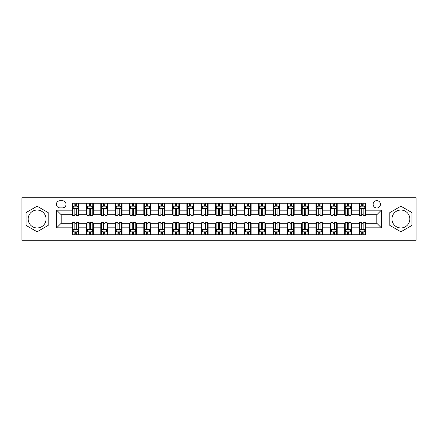 <?xml version="1.0" encoding="UTF-8"?>
<svg xmlns="http://www.w3.org/2000/svg" width="438" height="438" viewBox="0 0 438 438"><rect width="100%" height="100%" fill="white"/><g stroke="black" fill="none" stroke-linecap="round" stroke-linejoin="round"><path stroke-width="0.66" d="M400.896 210.048A8.952 8.952 0 0 0 391.944 219A8.952 8.952 0 0 0 400.896 227.952A8.952 8.952 0 0 0 409.848 219A8.952 8.952 0 0 0 400.896 210.048M376.795 200.637A3.674 3.674 0 0 0 373.121 204.311A3.674 3.674 0 0 0 376.795 207.984A3.674 3.674 0 0 0 380.469 204.311A3.674 3.674 0 0 0 376.795 200.637M37.104 227.952A8.952 8.952 0 0 1 28.152 219A8.952 8.952 0 0 1 37.104 210.048A8.952 8.952 0 0 1 46.056 219A8.952 8.952 0 0 1 37.104 227.952M385.977 240.232L416.1 240.232L416.1 197.768L385.977 197.768L385.977 240.232L52.023 240.232L52.023 197.768L21.9 197.768L21.9 240.232L52.023 240.232M59.94 207.869L62.47 207.869A3.559 3.559 0 0 0 66.023 204.311A3.559 3.559 0 0 0 62.47 200.752L59.94 200.752A3.559 3.559 0 0 0 56.387 204.311A3.559 3.559 0 0 0 59.94 207.869M385.977 197.768L52.023 197.768M72.106 227.837L56.617 227.837L56.617 210.163L72.106 210.163L72.106 214.751L61.205 214.751L61.205 223.249L72.106 223.249L72.106 234.779L365.894 234.779L365.894 223.249L376.795 223.249L376.795 214.751L365.894 214.751L365.894 210.163L381.383 210.163L381.383 227.837L365.894 227.837M365.894 210.163L365.894 203.221L72.106 203.221L72.106 210.163M359.007 203.221L359.007 214.751L359.582 214.751M361.761 214.751L363.14 214.751M365.319 214.751L365.894 214.751M359.007 214.751L350.975 214.751M344.662 203.221L344.662 214.751L345.237 214.751M347.416 214.751L348.796 214.751M344.662 214.751L336.63 214.751M330.318 203.221L330.318 214.751L330.893 214.751M333.072 214.751L334.446 214.751M330.318 214.751L322.286 214.751M315.973 203.221L315.973 214.751L316.548 214.751M318.727 214.751L320.101 214.751M315.973 214.751L307.941 214.751M301.629 203.221L301.629 214.751L302.204 214.751M304.383 214.751L305.757 214.751M301.629 214.751L293.591 214.751M287.284 203.221L287.284 214.751L287.854 214.751M290.038 214.751L291.412 214.751M287.284 214.751L279.247 214.751M272.94 203.221L272.94 214.751L273.509 214.751M275.694 214.751L277.068 214.751M272.94 214.751L264.902 214.751M258.59 203.221L258.59 214.751L259.165 214.751M261.344 214.751L262.723 214.751M258.59 214.751L250.558 214.751M244.245 203.221L244.245 214.751L244.82 214.751M246.999 214.751L248.379 214.751M244.245 214.751L236.213 214.751M229.901 203.221L229.901 214.751L230.476 214.751M232.655 214.751L234.034 214.751M229.901 214.751L221.869 214.751M215.556 203.221L215.556 214.751L216.131 214.751M218.31 214.751L219.69 214.751M215.556 214.751L207.524 214.751M201.212 203.221L201.212 214.751L201.787 214.751M203.966 214.751L205.345 214.751M201.212 214.751L193.18 214.751M186.867 203.221L186.867 214.751L187.442 214.751M189.621 214.751L191.001 214.751M186.867 214.751L178.835 214.751M172.523 203.221L172.523 214.751L173.098 214.751M175.277 214.751L176.656 214.751M172.523 214.751L164.491 214.751M158.178 203.221L158.178 214.751L158.753 214.751M160.932 214.751L162.306 214.751M158.178 214.751L150.146 214.751M143.834 203.221L143.834 214.751L144.409 214.751M146.588 214.751L147.962 214.751M143.834 214.751L135.796 214.751M129.489 203.221L129.489 214.751L130.059 214.751M132.243 214.751L133.617 214.751M129.489 214.751L121.452 214.751M115.145 203.221L115.145 214.751L115.714 214.751M117.899 214.751L119.273 214.751M115.145 214.751L107.107 214.751M100.795 203.221L100.795 214.751L101.37 214.751M103.554 214.751L104.928 214.751M100.795 214.751L92.763 214.751M86.45 203.221L86.45 214.751L87.025 214.751M89.204 214.751L90.584 214.751M86.45 214.751L78.418 214.751M72.106 214.751L72.681 214.751M74.86 214.751L76.239 214.751M72.106 223.249L72.681 223.249M74.86 223.249L76.239 223.249M78.418 223.249L78.993 223.249L78.993 234.779M87.025 223.249L78.993 223.249M89.204 223.249L90.584 223.249M92.763 223.249L93.338 223.249L93.338 234.779M101.37 223.249L93.338 223.249M103.554 223.249L104.928 223.249M107.107 223.249L107.682 223.249L107.682 234.779M115.714 223.249L107.682 223.249M117.899 223.249L119.273 223.249M121.452 223.249L122.027 223.249L122.027 234.779M130.059 223.249L122.027 223.249M132.243 223.249L133.617 223.249M135.796 223.249L136.371 223.249L136.371 234.779M144.409 223.249L136.371 223.249M146.588 223.249L147.962 223.249M150.146 223.249L150.716 223.249L150.716 234.779M158.753 223.249L150.716 223.249M160.932 223.249L162.306 223.249M164.491 223.249L165.06 223.249L165.06 234.779M173.098 223.249L165.06 223.249M175.277 223.249L176.656 223.249M178.835 223.249L179.41 223.249L179.41 234.779M187.442 223.249L179.41 223.249M189.621 223.249L191.001 223.249M193.18 223.249L193.755 223.249L193.755 234.779M201.787 223.249L193.755 223.249M203.966 223.249L205.345 223.249M207.524 223.249L208.099 223.249L208.099 234.779M216.131 223.249L208.099 223.249M218.31 223.249L219.69 223.249M221.869 223.249L222.444 223.249L222.444 234.779M230.476 223.249L222.444 223.249M232.655 223.249L234.034 223.249M236.213 223.249L236.788 223.249L236.788 234.779M244.82 223.249L236.788 223.249M246.999 223.249L248.379 223.249M250.558 223.249L251.133 223.249L251.133 234.779M259.165 223.249L251.133 223.249M261.344 223.249L262.723 223.249M264.902 223.249L265.477 223.249L265.477 234.779M273.509 223.249L265.477 223.249M275.694 223.249L277.068 223.249M279.247 223.249L279.822 223.249L279.822 234.779M287.854 223.249L279.822 223.249M290.038 223.249L291.412 223.249M293.591 223.249L294.166 223.249L294.166 234.779M302.204 223.249L294.166 223.249M304.383 223.249L305.757 223.249M307.941 223.249L308.511 223.249L308.511 234.779M316.548 223.249L308.511 223.249M318.727 223.249L320.101 223.249M322.286 223.249L322.855 223.249L322.855 234.779M330.893 223.249L322.855 223.249M333.072 223.249L334.446 223.249M336.63 223.249L337.205 223.249L337.205 234.779M345.237 223.249L337.205 223.249M347.416 223.249L348.796 223.249M350.975 223.249L351.55 223.249L351.55 234.779M359.582 223.249L351.55 223.249M361.761 223.249L363.14 223.249M365.319 223.249L365.894 223.249M78.993 203.221L78.993 214.751M72.106 206.09L72.681 206.09M74.86 206.09L76.239 206.09M78.418 206.09L78.993 206.09M72.106 231.91L72.681 231.91M74.86 231.91L76.239 231.91M78.418 231.91L78.993 231.91M86.45 223.249L86.45 234.779M93.338 203.221L93.338 214.751M86.45 206.09L87.025 206.09M89.204 206.09L90.584 206.09M92.763 206.09L93.338 206.09M86.45 231.91L87.025 231.91M89.204 231.91L90.584 231.91M92.763 231.91L93.338 231.91M100.795 223.249L100.795 234.779M100.795 231.91L101.37 231.91M103.554 231.91L104.928 231.91M107.107 231.91L107.682 231.91M107.682 203.221L107.682 214.751M100.795 206.09L101.37 206.09M103.554 206.09L104.928 206.09M107.107 206.09L107.682 206.09M115.145 223.249L115.145 234.779M115.145 231.91L115.714 231.91M117.899 231.91L119.273 231.91M121.452 231.91L122.027 231.91M122.027 203.221L122.027 214.751M115.145 206.09L115.714 206.09M117.899 206.09L119.273 206.09M121.452 206.09L122.027 206.09M129.489 223.249L129.489 234.779M129.489 231.91L130.059 231.91M132.243 231.91L133.617 231.91M135.796 231.91L136.371 231.91M136.371 203.221L136.371 214.751M129.489 206.09L130.059 206.09M132.243 206.09L133.617 206.09M135.796 206.09L136.371 206.09M143.834 223.249L143.834 234.779M143.834 231.91L144.409 231.91M146.588 231.91L147.962 231.91M150.146 231.91L150.716 231.91M150.716 203.221L150.716 214.751M143.834 206.09L144.409 206.09M146.588 206.09L147.962 206.09M150.146 206.09L150.716 206.09M158.178 223.249L158.178 234.779M158.178 231.91L158.753 231.91M160.932 231.91L162.306 231.91M164.491 231.91L165.06 231.91M165.06 203.221L165.06 214.751M158.178 206.09L158.753 206.09M160.932 206.09L162.306 206.09M164.491 206.09L165.06 206.09M172.523 223.249L172.523 234.779M172.523 231.91L173.098 231.91M175.277 231.91L176.656 231.91M178.835 231.91L179.41 231.91M179.41 203.221L179.41 214.751M172.523 206.09L173.098 206.09M175.277 206.09L176.656 206.09M178.835 206.09L179.41 206.09M186.867 223.249L186.867 234.779M186.867 231.91L187.442 231.91M189.621 231.91L191.001 231.91M193.18 231.91L193.755 231.91M193.755 203.221L193.755 214.751M186.867 206.09L187.442 206.09M189.621 206.09L191.001 206.09M193.18 206.09L193.755 206.09M201.212 223.249L201.212 234.779M201.212 231.91L201.787 231.91M203.966 231.91L205.345 231.91M207.524 231.91L208.099 231.91M208.099 203.221L208.099 214.751M201.212 206.09L201.787 206.09M203.966 206.09L205.345 206.09M207.524 206.09L208.099 206.09M215.556 223.249L215.556 234.779M215.556 231.91L216.131 231.91M218.31 231.91L219.69 231.91M221.869 231.91L222.444 231.91M222.444 203.221L222.444 214.751M215.556 206.09L216.131 206.09M218.31 206.09L219.69 206.09M221.869 206.09L222.444 206.09M229.901 223.249L229.901 234.779M229.901 231.91L230.476 231.91M232.655 231.91L234.034 231.91M236.213 231.91L236.788 231.91M236.788 203.221L236.788 214.751M229.901 206.09L230.476 206.09M232.655 206.09L234.034 206.09M236.213 206.09L236.788 206.09M244.245 223.249L244.245 234.779M244.245 231.91L244.82 231.91M246.999 231.91L248.379 231.91M250.558 231.91L251.133 231.91M251.133 203.221L251.133 214.751M244.245 206.09L244.82 206.09M246.999 206.09L248.379 206.09M250.558 206.09L251.133 206.09M258.59 223.249L258.59 234.779M258.59 231.91L259.165 231.91M261.344 231.91L262.723 231.91M264.902 231.91L265.477 231.91M265.477 203.221L265.477 214.751M258.59 206.09L259.165 206.09M261.344 206.09L262.723 206.09M264.902 206.09L265.477 206.09M272.94 223.249L272.94 234.779M272.94 231.91L273.509 231.91M275.694 231.91L277.068 231.91M279.247 231.91L279.822 231.91M279.822 203.221L279.822 214.751M272.94 206.09L273.509 206.09M275.694 206.09L277.068 206.09M279.247 206.09L279.822 206.09M287.284 223.249L287.284 234.779M287.284 231.91L287.854 231.91M290.038 231.91L291.412 231.91M293.591 231.91L294.166 231.91M294.166 203.221L294.166 214.751M287.284 206.09L287.854 206.09M290.038 206.09L291.412 206.09M293.591 206.09L294.166 206.09M301.629 223.249L301.629 234.779M301.629 231.91L302.204 231.91M304.383 231.91L305.757 231.91M307.941 231.91L308.511 231.91M308.511 203.221L308.511 214.751M301.629 206.09L302.204 206.09M304.383 206.09L305.757 206.09M307.941 206.09L308.511 206.09M315.973 223.249L315.973 234.779M315.973 231.91L316.548 231.91M318.727 231.91L320.101 231.91M322.286 231.91L322.855 231.91M322.855 203.221L322.855 214.751M315.973 206.09L316.548 206.09M318.727 206.09L320.101 206.09M322.286 206.09L322.855 206.09M330.318 223.249L330.318 234.779M330.318 231.91L330.893 231.91M333.072 231.91L334.446 231.91M336.63 231.91L337.205 231.91M337.205 203.221L337.205 214.751M330.318 206.09L330.893 206.09M333.072 206.09L334.446 206.09M336.63 206.09L337.205 206.09M344.662 223.249L344.662 234.779M344.662 231.91L345.237 231.91M347.416 231.91L348.796 231.91M350.975 231.91L351.55 231.91M351.55 203.221L351.55 214.751M344.662 206.09L345.237 206.09M347.416 206.09L348.796 206.09M350.975 206.09L351.55 206.09M359.007 223.249L359.007 234.779M359.007 231.91L359.582 231.91M361.761 231.91L363.14 231.91M365.319 231.91L365.894 231.91M359.007 206.09L359.582 206.09M361.761 206.09L363.14 206.09M365.319 206.09L365.894 206.09M61.205 214.751L56.617 210.163M61.205 223.249L56.617 227.837M381.383 210.163L376.795 214.751M381.383 227.837L376.795 223.249M37.104 231.79L48.18 225.395L48.18 212.605L37.104 206.21L26.034 212.605L26.034 225.395L37.104 231.79M411.966 212.605L400.896 206.21L389.82 212.605L389.82 225.395L400.896 231.79L411.966 225.395L411.966 212.605M76.239 204.71L74.86 204.71M78.418 214.001L76.239 214.001L76.239 215.441L78.418 215.441L78.418 208.444L77.274 206.145L73.83 206.145L72.681 208.444L72.681 215.441L74.86 215.441L74.86 214.001L72.681 214.001M72.681 208.444L72.681 203.221M78.418 208.444L78.418 203.221M74.86 206.145L74.86 203.221M76.239 203.221L76.239 206.145M76.239 214.001L76.239 209.304C75.779 208.417 75.32 208.417 74.86 209.304L74.86 214.001M74.86 233.29L76.239 233.29M72.681 223.999L74.86 223.999L74.86 222.559L72.681 222.559L72.681 229.556L73.83 231.855L77.274 231.855L78.418 229.556L78.418 222.559L76.239 222.559L76.239 223.999L78.418 223.999M78.418 229.556L78.418 234.779M72.681 229.556L72.681 234.779M76.239 231.855L76.239 234.779M74.86 234.779L74.86 231.855M74.86 223.999L74.86 228.696C75.32 229.583 75.779 229.583 76.239 228.696L76.239 223.999M90.584 204.71L89.204 204.71M92.763 214.001L90.584 214.001L90.584 215.441L92.763 215.441L92.763 208.444L91.619 206.145L88.175 206.145L87.025 208.444L87.025 215.441L89.204 215.441L89.204 214.001L87.025 214.001M87.025 208.444L87.025 203.221M92.763 208.444L92.763 203.221M89.204 206.145L89.204 203.221M90.584 203.221L90.584 206.145M90.584 214.001L90.584 209.304C90.124 208.417 89.664 208.417 89.204 209.304L89.204 214.001M104.928 204.71L103.554 204.71M107.107 214.001L104.928 214.001L104.928 215.441L107.107 215.441L107.107 208.444L105.963 206.145L102.519 206.145L101.37 208.444L101.37 215.441L103.554 215.441L103.554 214.001L101.37 214.001M101.37 208.444L101.37 203.221M107.107 208.444L107.107 203.221M103.554 206.145L103.554 203.221M104.928 203.221L104.928 206.145M104.928 214.001L104.928 209.304C104.468 208.417 104.009 208.417 103.554 209.304L103.554 214.001M119.273 204.71L117.899 204.71M121.452 214.001L119.273 214.001L119.273 215.441L121.452 215.441L121.452 208.444L120.308 206.145L116.864 206.145L115.714 208.444L115.714 215.441L117.899 215.441L117.899 214.001L115.714 214.001M115.714 208.444L115.714 203.221M121.452 208.444L121.452 203.221M117.899 206.145L117.899 203.221M119.273 203.221L119.273 206.145M119.273 214.001L119.273 209.304C118.813 208.417 118.359 208.417 117.899 209.304L117.899 214.001M89.204 233.29L90.584 233.29M87.025 223.999L89.204 223.999L89.204 222.559L87.025 222.559L87.025 229.556L88.175 231.855L91.619 231.855L92.763 229.556L92.763 222.559L90.584 222.559L90.584 223.999L92.763 223.999M92.763 229.556L92.763 234.779M87.025 229.556L87.025 234.779M90.584 231.855L90.584 234.779M89.204 234.779L89.204 231.855M89.204 223.999L89.204 228.696C89.664 229.583 90.124 229.583 90.584 228.696L90.584 223.999M103.554 233.29L104.928 233.29M101.37 223.999L103.554 223.999L103.554 222.559L101.37 222.559L101.37 229.556L102.519 231.855L105.963 231.855L107.107 229.556L107.107 222.559L104.928 222.559L104.928 223.999L107.107 223.999M107.107 229.556L107.107 234.779M101.37 229.556L101.37 234.779M104.928 231.855L104.928 234.779M103.554 234.779L103.554 231.855M103.554 223.999L103.554 228.696C104.009 229.583 104.468 229.583 104.928 228.696L104.928 223.999M117.899 233.29L119.273 233.29M115.714 223.999L117.899 223.999L117.899 222.559L115.714 222.559L115.714 229.556L116.864 231.855L120.308 231.855L121.452 229.556L121.452 222.559L119.273 222.559L119.273 223.999L121.452 223.999M121.452 229.556L121.452 234.779M115.714 229.556L115.714 234.779M119.273 231.855L119.273 234.779M117.899 234.779L117.899 231.855M117.899 223.999L117.899 228.696C118.353 229.583 118.813 229.583 119.273 228.696L119.273 223.999M133.617 204.71L132.243 204.71M135.796 214.001L133.617 214.001L133.617 215.441L135.796 215.441L135.796 208.444L134.652 206.145L131.208 206.145L130.059 208.444L130.059 215.441L132.243 215.441L132.243 214.001L130.059 214.001M130.059 208.444L130.059 203.221M135.796 208.444L135.796 203.221M132.243 206.145L132.243 203.221M133.617 203.221L133.617 206.145M133.617 214.001L133.617 209.304C133.163 208.417 132.703 208.417 132.243 209.304L132.243 214.001M132.243 233.29L133.617 233.29M130.059 223.999L132.243 223.999L132.243 222.559L130.059 222.559L130.059 229.556L131.208 231.855L134.652 231.855L135.796 229.556L135.796 222.559L133.617 222.559L133.617 223.999L135.796 223.999M135.796 229.556L135.796 234.779M130.059 229.556L130.059 234.779M133.617 231.855L133.617 234.779M132.243 234.779L132.243 231.855M132.243 223.999L132.243 228.696C132.698 229.583 133.157 229.583 133.617 228.696L133.617 223.999M147.962 204.71L146.588 204.71M150.146 214.001L147.962 214.001L147.962 215.441L150.146 215.441L150.146 208.444L148.997 206.145L145.553 206.145L144.409 208.444L144.409 215.441L146.588 215.441L146.588 214.001L144.409 214.001M144.409 208.444L144.409 203.221M150.146 208.444L150.146 203.221M146.588 206.145L146.588 203.221M147.962 203.221L147.962 206.145M147.962 214.001L147.962 209.304C147.507 208.417 147.048 208.417 146.588 209.304L146.588 214.001M162.306 204.71L160.932 204.71M164.491 214.001L162.306 214.001L162.306 215.441L164.491 215.441L164.491 208.444L163.341 206.145L159.897 206.145L158.753 208.444L158.753 215.441L160.932 215.441L160.932 214.001L158.753 214.001M158.753 208.444L158.753 203.221M164.491 208.444L164.491 203.221M160.932 206.145L160.932 203.221M162.306 203.221L162.306 206.145M162.306 214.001L162.306 209.304C161.852 208.417 161.392 208.417 160.932 209.304L160.932 214.001M176.656 204.71L175.277 204.71M178.835 214.001L176.656 214.001L176.656 215.441L178.835 215.441L178.835 208.444L177.686 206.145L174.242 206.145L173.098 208.444L173.098 215.441L175.277 215.441L175.277 214.001L173.098 214.001M173.098 208.444L173.098 203.221M178.835 208.444L178.835 203.221M175.277 206.145L175.277 203.221M176.656 203.221L176.656 206.145M176.656 214.001L176.656 209.304C176.196 208.417 175.737 208.417 175.277 209.304L175.277 214.001M191.001 204.71L189.621 204.71M193.18 214.001L191.001 214.001L191.001 215.441L193.18 215.441L193.18 208.444L192.03 206.145L188.586 206.145L187.442 208.444L187.442 215.441L189.621 215.441L189.621 214.001L187.442 214.001M187.442 208.444L187.442 203.221M193.18 208.444L193.18 203.221M189.621 206.145L189.621 203.221M191.001 203.221L191.001 206.145M191.001 214.001L191.001 209.304C190.541 208.417 190.081 208.417 189.621 209.304L189.621 214.001M205.345 204.71L203.966 204.71M207.524 214.001L205.345 214.001L205.345 215.441L207.524 215.441L207.524 208.444L206.375 206.145L202.936 206.145L201.787 208.444L201.787 215.441L203.966 215.441L203.966 214.001L201.787 214.001M201.787 208.444L201.787 203.221M207.524 208.444L207.524 203.221M203.966 206.145L203.966 203.221M205.345 203.221L205.345 206.145M205.345 214.001L205.345 209.304C204.885 208.417 204.426 208.417 203.966 209.304L203.966 214.001M146.588 233.29L147.962 233.29M144.409 223.999L146.588 223.999L146.588 222.559L144.409 222.559L144.409 229.556L145.553 231.855L148.997 231.855L150.146 229.556L150.146 222.559L147.962 222.559L147.962 223.999L150.146 223.999M150.146 229.556L150.146 234.779M144.409 229.556L144.409 234.779M147.962 231.855L147.962 234.779M146.588 234.779L146.588 231.855M146.588 223.999L146.588 228.696C147.048 229.583 147.502 229.583 147.962 228.696L147.962 223.999M160.932 233.29L162.306 233.29M158.753 223.999L160.932 223.999L160.932 222.559L158.753 222.559L158.753 229.556L159.897 231.855L163.341 231.855L164.491 229.556L164.491 222.559L162.306 222.559L162.306 223.999L164.491 223.999M164.491 229.556L164.491 234.779M158.753 229.556L158.753 234.779M162.306 231.855L162.306 234.779M160.932 234.779L160.932 231.855M160.932 223.999L160.932 228.696C161.392 229.583 161.846 229.583 162.306 228.696L162.306 223.999M175.277 233.29L176.656 233.29M173.098 223.999L175.277 223.999L175.277 222.559L173.098 222.559L173.098 229.556L174.242 231.855L177.686 231.855L178.835 229.556L178.835 222.559L176.656 222.559L176.656 223.999L178.835 223.999M178.835 229.556L178.835 234.779M173.098 229.556L173.098 234.779M176.656 231.855L176.656 234.779M175.277 234.779L175.277 231.855M175.277 223.999L175.277 228.696C175.737 229.583 176.196 229.583 176.656 228.696L176.656 223.999M189.621 233.29L191.001 233.29M187.442 223.999L189.621 223.999L189.621 222.559L187.442 222.559L187.442 229.556L188.586 231.855L192.03 231.855L193.18 229.556L193.18 222.559L191.001 222.559L191.001 223.999L193.18 223.999M193.18 229.556L193.18 234.779M187.442 229.556L187.442 234.779M191.001 231.855L191.001 234.779M189.621 234.779L189.621 231.855M189.621 223.999L189.621 228.696C190.081 229.583 190.541 229.583 191.001 228.696L191.001 223.999M203.966 233.29L205.345 233.29M201.787 223.999L203.966 223.999L203.966 222.559L201.787 222.559L201.787 229.556L202.936 231.855L206.375 231.855L207.524 229.556L207.524 222.559L205.345 222.559L205.345 223.999L207.524 223.999M207.524 229.556L207.524 234.779M201.787 229.556L201.787 234.779M205.345 231.855L205.345 234.779M203.966 234.779L203.966 231.855M203.966 223.999L203.966 228.696C204.426 229.583 204.885 229.583 205.345 228.696L205.345 223.999M219.69 204.71L218.31 204.71M221.869 214.001L219.69 214.001L219.69 215.441L221.869 215.441L221.869 208.444L220.719 206.145L217.281 206.145L216.131 208.444L216.131 215.441L218.31 215.441L218.31 214.001L216.131 214.001M216.131 208.444L216.131 203.221M221.869 208.444L221.869 203.221M218.31 206.145L218.31 203.221M219.69 203.221L219.69 206.145M219.69 214.001L219.69 209.304C219.23 208.417 218.77 208.417 218.31 209.304L218.31 214.001M218.31 233.29L219.69 233.29M216.131 223.999L218.31 223.999L218.31 222.559L216.131 222.559L216.131 229.556L217.281 231.855L220.719 231.855L221.869 229.556L221.869 222.559L219.69 222.559L219.69 223.999L221.869 223.999M221.869 229.556L221.869 234.779M216.131 229.556L216.131 234.779M219.69 231.855L219.69 234.779M218.31 234.779L218.31 231.855M218.31 223.999L218.31 228.696C218.77 229.583 219.23 229.583 219.69 228.696L219.69 223.999M234.034 204.71L232.655 204.71M236.213 214.001L234.034 214.001L234.034 215.441L236.213 215.441L236.213 208.444L235.064 206.145L231.625 206.145L230.476 208.444L230.476 215.441L232.655 215.441L232.655 214.001L230.476 214.001M230.476 208.444L230.476 203.221M236.213 208.444L236.213 203.221M232.655 206.145L232.655 203.221M234.034 203.221L234.034 206.145M234.034 214.001L234.034 209.304C233.574 208.417 233.115 208.417 232.655 209.304L232.655 214.001M232.655 233.29L234.034 233.29M230.476 223.999L232.655 223.999L232.655 222.559L230.476 222.559L230.476 229.556L231.625 231.855L235.064 231.855L236.213 229.556L236.213 222.559L234.034 222.559L234.034 223.999L236.213 223.999M236.213 229.556L236.213 234.779M230.476 229.556L230.476 234.779M234.034 231.855L234.034 234.779M232.655 234.779L232.655 231.855M232.655 223.999L232.655 228.696C233.115 229.583 233.574 229.583 234.034 228.696L234.034 223.999M248.379 204.71L246.999 204.71M250.558 214.001L248.379 214.001L248.379 215.441L250.558 215.441L250.558 208.444L249.414 206.145L245.97 206.145L244.82 208.444L244.82 215.441L246.999 215.441L246.999 214.001L244.82 214.001M244.82 208.444L244.82 203.221M250.558 208.444L250.558 203.221M246.999 206.145L246.999 203.221M248.379 203.221L248.379 206.145M248.379 214.001L248.379 209.304C247.919 208.417 247.459 208.417 246.999 209.304L246.999 214.001M246.999 233.29L248.379 233.29M244.82 223.999L246.999 223.999L246.999 222.559L244.82 222.559L244.82 229.556L245.97 231.855L249.414 231.855L250.558 229.556L250.558 222.559L248.379 222.559L248.379 223.999L250.558 223.999M250.558 229.556L250.558 234.779M244.82 229.556L244.82 234.779M248.379 231.855L248.379 234.779M246.999 234.779L246.999 231.855M246.999 223.999L246.999 228.696C247.459 229.583 247.919 229.583 248.379 228.696L248.379 223.999M262.723 204.71L261.344 204.71M264.902 214.001L262.723 214.001L262.723 215.441L264.902 215.441L264.902 208.444L263.758 206.145L260.314 206.145L259.165 208.444L259.165 215.441L261.344 215.441L261.344 214.001L259.165 214.001M259.165 208.444L259.165 203.221M264.902 208.444L264.902 203.221M261.344 206.145L261.344 203.221M262.723 203.221L262.723 206.145M262.723 214.001L262.723 209.304C262.263 208.417 261.804 208.417 261.344 209.304L261.344 214.001M261.344 233.29L262.723 233.29M259.165 223.999L261.344 223.999L261.344 222.559L259.165 222.559L259.165 229.556L260.314 231.855L263.758 231.855L264.902 229.556L264.902 222.559L262.723 222.559L262.723 223.999L264.902 223.999M264.902 229.556L264.902 234.779M259.165 229.556L259.165 234.779M262.723 231.855L262.723 234.779M261.344 234.779L261.344 231.855M261.344 223.999L261.344 228.696C261.804 229.583 262.263 229.583 262.723 228.696L262.723 223.999M277.068 204.71L275.694 204.71M279.247 214.001L277.068 214.001L277.068 215.441L279.247 215.441L279.247 208.444L278.103 206.145L274.659 206.145L273.509 208.444L273.509 215.441L275.694 215.441L275.694 214.001L273.509 214.001M273.509 208.444L273.509 203.221M279.247 208.444L279.247 203.221M275.694 206.145L275.694 203.221M277.068 203.221L277.068 206.145M277.068 214.001L277.068 209.304C276.608 208.417 276.154 208.417 275.694 209.304L275.694 214.001M275.694 233.29L277.068 233.29M273.509 223.999L275.694 223.999L275.694 222.559L273.509 222.559L273.509 229.556L274.659 231.855L278.103 231.855L279.247 229.556L279.247 222.559L277.068 222.559L277.068 223.999L279.247 223.999M279.247 229.556L279.247 234.779M273.509 229.556L273.509 234.779M277.068 231.855L277.068 234.779M275.694 234.779L275.694 231.855M275.694 223.999L275.694 228.696C276.148 229.583 276.608 229.583 277.068 228.696L277.068 223.999M291.412 204.71L290.038 204.71M293.591 214.001L291.412 214.001L291.412 215.441L293.591 215.441L293.591 208.444L292.447 206.145L289.003 206.145L287.854 208.444L287.854 215.441L290.038 215.441L290.038 214.001L287.854 214.001M287.854 208.444L287.854 203.221M293.591 208.444L293.591 203.221M290.038 206.145L290.038 203.221M291.412 203.221L291.412 206.145M291.412 214.001L291.412 209.304C290.952 208.417 290.498 208.417 290.038 209.304L290.038 214.001M290.038 233.29L291.412 233.29M287.854 223.999L290.038 223.999L290.038 222.559L287.854 222.559L287.854 229.556L289.003 231.855L292.447 231.855L293.591 229.556L293.591 222.559L291.412 222.559L291.412 223.999L293.591 223.999M293.591 229.556L293.591 234.779M287.854 229.556L287.854 234.779M291.412 231.855L291.412 234.779M290.038 234.779L290.038 231.855M290.038 223.999L290.038 228.696C290.493 229.583 290.952 229.583 291.412 228.696L291.412 223.999M305.757 204.71L304.383 204.71M307.941 214.001L305.757 214.001L305.757 215.441L307.941 215.441L307.941 208.444L306.792 206.145L303.348 206.145L302.204 208.444L302.204 215.441L304.383 215.441L304.383 214.001L302.204 214.001M302.204 208.444L302.204 203.221M307.941 208.444L307.941 203.221M304.383 206.145L304.383 203.221M305.757 203.221L305.757 206.145M305.757 214.001L305.757 209.304C305.302 208.417 304.843 208.417 304.383 209.304L304.383 214.001M320.101 204.71L318.727 204.71M322.286 214.001L320.101 214.001L320.101 215.441L322.286 215.441L322.286 208.444L321.136 206.145L317.692 206.145L316.548 208.444L316.548 215.441L318.727 215.441L318.727 214.001L316.548 214.001M316.548 208.444L316.548 203.221M322.286 208.444L322.286 203.221M318.727 206.145L318.727 203.221M320.101 203.221L320.101 206.145M320.101 214.001L320.101 209.304C319.647 208.417 319.187 208.417 318.727 209.304L318.727 214.001M334.446 204.71L333.072 204.71M336.63 214.001L334.446 214.001L334.446 215.441L336.63 215.441L336.63 208.444L335.481 206.145L332.037 206.145L330.893 208.444L330.893 215.441L333.072 215.441L333.072 214.001L330.893 214.001M330.893 208.444L330.893 203.221M336.63 208.444L336.63 203.221M333.072 206.145L333.072 203.221M334.446 203.221L334.446 206.145M334.446 214.001L334.446 209.304C333.991 208.417 333.532 208.417 333.072 209.304L333.072 214.001M348.796 204.71L347.416 204.71M350.975 214.001L348.796 214.001L348.796 215.441L350.975 215.441L350.975 208.444L349.825 206.145L346.381 206.145L345.237 208.444L345.237 215.441L347.416 215.441L347.416 214.001L345.237 214.001M345.237 208.444L345.237 203.221M350.975 208.444L350.975 203.221M347.416 206.145L347.416 203.221M348.796 203.221L348.796 206.145M348.796 214.001L348.796 209.304C348.336 208.417 347.876 208.417 347.416 209.304L347.416 214.001M363.14 204.71L361.761 204.71M365.319 214.001L363.14 214.001L363.14 215.441L365.319 215.441L365.319 208.444L364.17 206.145L360.726 206.145L359.582 208.444L359.582 215.441L361.761 215.441L361.761 214.001L359.582 214.001M359.582 208.444L359.582 203.221M365.319 208.444L365.319 203.221M361.761 206.145L361.761 203.221M363.14 203.221L363.14 206.145M363.14 214.001L363.14 209.304C362.68 208.417 362.221 208.417 361.761 209.304L361.761 214.001M304.383 233.29L305.757 233.29M302.204 223.999L304.383 223.999L304.383 222.559L302.204 222.559L302.204 229.556L303.348 231.855L306.792 231.855L307.941 229.556L307.941 222.559L305.757 222.559L305.757 223.999L307.941 223.999M307.941 229.556L307.941 234.779M302.204 229.556L302.204 234.779M305.757 231.855L305.757 234.779M304.383 234.779L304.383 231.855M304.383 223.999L304.383 228.696C304.837 229.583 305.297 229.583 305.757 228.696L305.757 223.999M318.727 233.29L320.101 233.29M316.548 223.999L318.727 223.999L318.727 222.559L316.548 222.559L316.548 229.556L317.692 231.855L321.136 231.855L322.286 229.556L322.286 222.559L320.101 222.559L320.101 223.999L322.286 223.999M322.286 229.556L322.286 234.779M316.548 229.556L316.548 234.779M320.101 231.855L320.101 234.779M318.727 234.779L318.727 231.855M318.727 223.999L318.727 228.696C319.187 229.583 319.641 229.583 320.101 228.696L320.101 223.999M333.072 233.29L334.446 233.29M330.893 223.999L333.072 223.999L333.072 222.559L330.893 222.559L330.893 229.556L332.037 231.855L335.481 231.855L336.63 229.556L336.63 222.559L334.446 222.559L334.446 223.999L336.63 223.999M336.63 229.556L336.63 234.779M330.893 229.556L330.893 234.779M334.446 231.855L334.446 234.779M333.072 234.779L333.072 231.855M333.072 223.999L333.072 228.696C333.532 229.583 333.991 229.583 334.446 228.696L334.446 223.999M347.416 233.29L348.796 233.29M345.237 223.999L347.416 223.999L347.416 222.559L345.237 222.559L345.237 229.556L346.381 231.855L349.825 231.855L350.975 229.556L350.975 222.559L348.796 222.559L348.796 223.999L350.975 223.999M350.975 229.556L350.975 234.779M345.237 229.556L345.237 234.779M348.796 231.855L348.796 234.779M347.416 234.779L347.416 231.855M347.416 223.999L347.416 228.696C347.876 229.583 348.336 229.583 348.796 228.696L348.796 223.999M361.761 233.29L363.14 233.29M359.582 223.999L361.761 223.999L361.761 222.559L359.582 222.559L359.582 229.556L360.726 231.855L364.17 231.855L365.319 229.556L365.319 222.559L363.14 222.559L363.14 223.999L365.319 223.999M365.319 229.556L365.319 234.779M359.582 229.556L359.582 234.779M363.14 231.855L363.14 234.779M361.761 234.779L361.761 231.855M361.761 223.999L361.761 228.696C362.221 229.583 362.68 229.583 363.14 228.696L363.14 223.999M86.45 227.837L78.993 227.837M86.45 210.163L78.993 210.163M100.795 210.163L93.338 210.163M100.795 227.837L93.338 227.837M115.145 210.163L107.682 210.163M115.145 227.837L107.682 227.837M129.489 210.163L122.027 210.163M129.489 227.837L122.027 227.837M143.834 210.163L136.371 210.163M143.834 227.837L136.371 227.837M158.178 210.163L150.716 210.163M158.178 227.837L150.716 227.837M172.523 210.163L165.06 210.163M172.523 227.837L165.06 227.837M186.867 210.163L179.41 210.163M186.867 227.837L179.41 227.837M201.212 210.163L193.755 210.163M201.212 227.837L193.755 227.837M215.556 210.163L208.099 210.163M215.556 227.837L208.099 227.837M229.901 210.163L222.444 210.163M229.901 227.837L222.444 227.837M244.245 210.163L236.788 210.163M244.245 227.837L236.788 227.837M258.59 210.163L251.133 210.163M258.59 227.837L251.133 227.837M272.94 210.163L265.477 210.163M272.94 227.837L265.477 227.837M287.284 210.163L279.822 210.163M287.284 227.837L279.822 227.837M301.629 210.163L294.166 210.163M301.629 227.837L294.166 227.837M315.973 210.163L308.511 210.163M315.973 227.837L308.511 227.837M330.318 210.163L322.855 210.163M330.318 227.837L322.855 227.837M344.662 210.163L337.205 210.163M344.662 227.837L337.205 227.837M359.007 210.163L351.55 210.163M359.007 227.837L351.55 227.837M78.391 208.384L72.708 208.384M72.681 206.287L73.759 206.287M77.34 206.287L78.418 206.287M74.86 210.93L72.681 210.93M78.418 210.93L76.239 210.93M76.239 205.444L74.86 205.444M72.708 229.616L78.391 229.616M78.418 231.713L77.34 231.713M73.759 231.713L72.681 231.713M76.239 227.07L78.418 227.07M72.681 227.07L74.86 227.07M74.86 232.556L76.239 232.556M92.736 208.384L87.052 208.384M87.025 206.287L88.104 206.287M91.684 206.287L92.763 206.287M89.204 210.93L87.025 210.93M92.763 210.93L90.584 210.93M90.584 205.444L89.204 205.444M107.08 208.384L101.402 208.384M101.37 206.287L102.448 206.287M106.029 206.287L107.107 206.287M103.554 210.93L101.37 210.93M107.107 210.93L104.928 210.93M104.928 205.444L103.554 205.444M121.425 208.384L115.747 208.384M115.714 206.287L116.793 206.287M120.373 206.287L121.452 206.287M117.899 210.93L115.714 210.93M121.452 210.93L119.273 210.93M119.273 205.444L117.899 205.444M87.052 229.616L92.736 229.616M92.763 231.713L91.684 231.713M88.104 231.713L87.025 231.713M90.584 227.07L92.763 227.07M87.025 227.07L89.204 227.07M89.204 232.556L90.584 232.556M101.402 229.616L107.08 229.616M107.107 231.713L106.029 231.713M102.448 231.713L101.37 231.713M104.928 227.07L107.107 227.07M101.37 227.07L103.554 227.07M103.554 232.556L104.928 232.556M115.747 229.616L121.425 229.616M121.452 231.713L120.373 231.713M116.793 231.713L115.714 231.713M119.273 227.07L121.452 227.07M115.714 227.07L117.899 227.07M117.899 232.556L119.273 232.556M135.769 208.384L130.091 208.384M130.059 206.287L131.137 206.287M134.718 206.287L135.796 206.287M132.243 210.93L130.059 210.93M135.796 210.93L133.617 210.93M133.617 205.444L132.243 205.444M130.091 229.616L135.769 229.616M135.796 231.713L134.718 231.713M131.137 231.713L130.059 231.713M133.617 227.07L135.796 227.07M130.059 227.07L132.243 227.07M132.243 232.556L133.617 232.556M150.114 208.384L144.436 208.384M144.409 206.287L145.487 206.287M149.068 206.287L150.146 206.287M146.588 210.93L144.409 210.93M150.146 210.93L147.962 210.93M147.962 205.444L146.588 205.444M164.458 208.384L158.78 208.384M158.753 206.287L159.832 206.287M163.412 206.287L164.491 206.287M160.932 210.93L158.753 210.93M164.491 210.93L162.306 210.93M162.306 205.444L160.932 205.444M178.808 208.384L173.125 208.384M173.098 206.287L174.176 206.287M177.757 206.287L178.835 206.287M175.277 210.93L173.098 210.93M178.835 210.93L176.656 210.93M176.656 205.444L175.277 205.444M193.153 208.384L187.469 208.384M187.442 206.287L188.521 206.287M192.101 206.287L193.18 206.287M189.621 210.93L187.442 210.93M193.18 210.93L191.001 210.93M191.001 205.444L189.621 205.444M207.497 208.384L201.814 208.384M201.787 206.287L202.865 206.287M206.446 206.287L207.524 206.287M203.966 210.93L201.787 210.93M207.524 210.93L205.345 210.93M205.345 205.444L203.966 205.444M144.436 229.616L150.114 229.616M150.146 231.713L149.068 231.713M145.487 231.713L144.409 231.713M147.962 227.07L150.146 227.07M144.409 227.07L146.588 227.07M146.588 232.556L147.962 232.556M158.78 229.616L164.458 229.616M164.491 231.713L163.412 231.713M159.832 231.713L158.753 231.713M162.306 227.07L164.491 227.07M158.753 227.07L160.932 227.07M160.932 232.556L162.306 232.556M173.125 229.616L178.808 229.616M178.835 231.713L177.757 231.713M174.176 231.713L173.098 231.713M176.656 227.07L178.835 227.07M173.098 227.07L175.277 227.07M175.277 232.556L176.656 232.556M187.469 229.616L193.153 229.616M193.18 231.713L192.101 231.713M188.521 231.713L187.442 231.713M191.001 227.07L193.18 227.07M187.442 227.07L189.621 227.07M189.621 232.556L191.001 232.556M201.814 229.616L207.497 229.616M207.524 231.713L206.446 231.713M202.865 231.713L201.787 231.713M205.345 227.07L207.524 227.07M201.787 227.07L203.966 227.07M203.966 232.556L205.345 232.556M221.842 208.384L216.158 208.384M216.131 206.287L217.21 206.287M220.79 206.287L221.869 206.287M218.31 210.93L216.131 210.93M221.869 210.93L219.69 210.93M219.69 205.444L218.31 205.444M216.158 229.616L221.842 229.616M221.869 231.713L220.79 231.713M217.21 231.713L216.131 231.713M219.69 227.07L221.869 227.07M216.131 227.07L218.31 227.07M218.31 232.556L219.69 232.556M236.186 208.384L230.503 208.384M230.476 206.287L231.554 206.287M235.135 206.287L236.213 206.287M232.655 210.93L230.476 210.93M236.213 210.93L234.034 210.93M234.034 205.444L232.655 205.444M230.503 229.616L236.186 229.616M236.213 231.713L235.135 231.713M231.554 231.713L230.476 231.713M234.034 227.07L236.213 227.07M230.476 227.07L232.655 227.07M232.655 232.556L234.034 232.556M250.531 208.384L244.847 208.384M244.82 206.287L245.899 206.287M249.479 206.287L250.558 206.287M246.999 210.93L244.82 210.93M250.558 210.93L248.379 210.93M248.379 205.444L246.999 205.444M244.847 229.616L250.531 229.616M250.558 231.713L249.479 231.713M245.899 231.713L244.82 231.713M248.379 227.07L250.558 227.07M244.82 227.07L246.999 227.07M246.999 232.556L248.379 232.556M264.875 208.384L259.192 208.384M259.165 206.287L260.243 206.287M263.824 206.287L264.902 206.287M261.344 210.93L259.165 210.93M264.902 210.93L262.723 210.93M262.723 205.444L261.344 205.444M259.192 229.616L264.875 229.616M264.902 231.713L263.824 231.713M260.243 231.713L259.165 231.713M262.723 227.07L264.902 227.07M259.165 227.07L261.344 227.07M261.344 232.556L262.723 232.556M279.22 208.384L273.542 208.384M273.509 206.287L274.588 206.287M278.168 206.287L279.247 206.287M275.694 210.93L273.509 210.93M279.247 210.93L277.068 210.93M277.068 205.444L275.694 205.444M273.542 229.616L279.22 229.616M279.247 231.713L278.168 231.713M274.588 231.713L273.509 231.713M277.068 227.07L279.247 227.07M273.509 227.07L275.694 227.07M275.694 232.556L277.068 232.556M293.564 208.384L287.886 208.384M287.854 206.287L288.932 206.287M292.513 206.287L293.591 206.287M290.038 210.93L287.854 210.93M293.591 210.93L291.412 210.93M291.412 205.444L290.038 205.444M287.886 229.616L293.564 229.616M293.591 231.713L292.513 231.713M288.932 231.713L287.854 231.713M291.412 227.07L293.591 227.07M287.854 227.07L290.038 227.07M290.038 232.556L291.412 232.556M307.909 208.384L302.231 208.384M302.204 206.287L303.282 206.287M306.863 206.287L307.941 206.287M304.383 210.93L302.204 210.93M307.941 210.93L305.757 210.93M305.757 205.444L304.383 205.444M322.253 208.384L316.575 208.384M316.548 206.287L317.627 206.287M321.207 206.287L322.286 206.287M318.727 210.93L316.548 210.93M322.286 210.93L320.101 210.93M320.101 205.444L318.727 205.444M336.598 208.384L330.92 208.384M330.893 206.287L331.971 206.287M335.552 206.287L336.63 206.287M333.072 210.93L330.893 210.93M336.63 210.93L334.446 210.93M334.446 205.444L333.072 205.444M350.947 208.384L345.264 208.384M345.237 206.287L346.316 206.287M349.896 206.287L350.975 206.287M347.416 210.93L345.237 210.93M350.975 210.93L348.796 210.93M348.796 205.444L347.416 205.444M365.292 208.384L359.609 208.384M359.582 206.287L360.66 206.287M364.241 206.287L365.319 206.287M361.761 210.93L359.582 210.93M365.319 210.93L363.14 210.93M363.14 205.444L361.761 205.444M302.231 229.616L307.909 229.616M307.941 231.713L306.863 231.713M303.282 231.713L302.204 231.713M305.757 227.07L307.941 227.07M302.204 227.07L304.383 227.07M304.383 232.556L305.757 232.556M316.575 229.616L322.253 229.616M322.286 231.713L321.207 231.713M317.627 231.713L316.548 231.713M320.101 227.07L322.286 227.07M316.548 227.07L318.727 227.07M318.727 232.556L320.101 232.556M330.92 229.616L336.598 229.616M336.63 231.713L335.552 231.713M331.971 231.713L330.893 231.713M334.446 227.07L336.63 227.07M330.893 227.07L333.072 227.07M333.072 232.556L334.446 232.556M345.264 229.616L350.947 229.616M350.975 231.713L349.896 231.713M346.316 231.713L345.237 231.713M348.796 227.07L350.975 227.07M345.237 227.07L347.416 227.07M347.416 232.556L348.796 232.556M359.609 229.616L365.292 229.616M365.319 231.713L364.241 231.713M360.66 231.713L359.582 231.713M363.14 227.07L365.319 227.07M359.582 227.07L361.761 227.07M361.761 232.556L363.14 232.556"/></g></svg>
